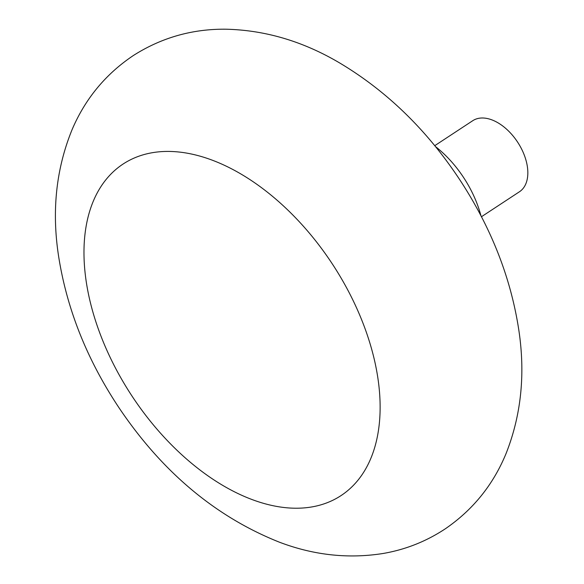 <?xml version="1.0" encoding="UTF-8"?>
<svg xmlns="http://www.w3.org/2000/svg" width="584" height="584" viewBox="0 0 584 584"><rect width="100%" height="100%" fill="white"/><g stroke="black" fill="none" stroke-linecap="round" stroke-linejoin="round"><path stroke-width="0.88" d="M434.744 145.686L472.755 120.698A42.515 25.711 56.7 0 1 504.956 127.765A42.515 25.711 56.7 0 1 527.337 166.425A42.515 25.711 56.7 0 1 519.468 191.749L481.457 216.737M435.452 146.555A85.03 51.421 56.7 0 1 480.939 215.744M377.782 377.425A198.399 119.983 56.7 0 1 258.362 501.758A198.399 119.983 56.7 0 1 86.322 282.225A198.399 119.983 56.7 0 1 205.743 157.892A198.399 119.983 56.7 0 1 377.782 377.425M58.86 257.887C51.494 211.963 55.933 169.156 72.16 129.451C85.322 98.667 105.733 74.022 133.378 55.509C161.388 37.697 192.092 28.93 225.497 29.2C265.187 30.061 303.395 41.406 340.114 63.225C387.63 91.681 427.86 131.042 460.798 181.317C491.64 228.811 510.993 278.48 518.855 330.325C525.447 374.286 521.169 415.385 506.036 453.615C493.203 484.749 472.996 509.781 445.439 528.717C426.422 541.332 405.661 549.588 383.141 553.479C348.363 558.99 313.82 555.238 279.51 542.229C215.781 516.884 162.294 472.091 119.056 407.844C87.396 360.255 67.328 310.272 58.86 257.887"/></g></svg>
